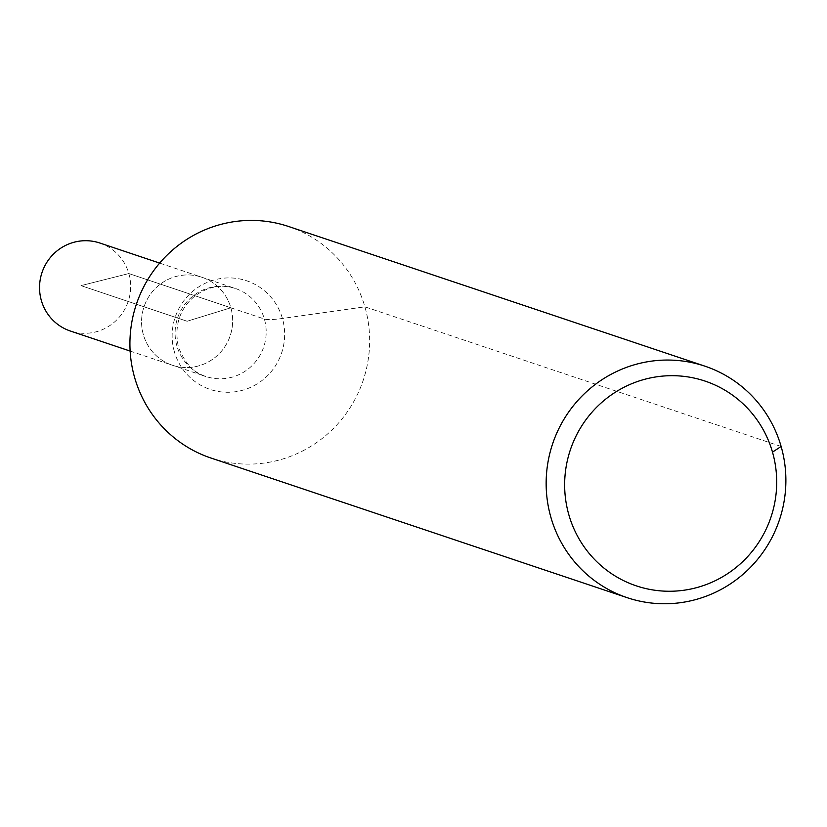 <?xml version="1.0" encoding="UTF-8"?>
<svg xmlns="http://www.w3.org/2000/svg" width="827" height="827" viewBox="0 0 827 827"><rect width="100%" height="100%" fill="white"/><g stroke="black" fill="none" stroke-linecap="round" stroke-linejoin="round"><path stroke-width="0.62" stroke-dasharray="4.13 3.1" d="M143.371 334.708A46.405 45.454 -71.5 0 1 155.672 288.137A46.405 45.454 -71.5 0 1 201.871 277.252A46.405 45.454 -71.5 0 1 230.206 335.7A46.405 45.454 -71.5 0 1 172.357 365.234A46.405 45.454 -71.5 0 1 143.371 334.708A46.405 45.454 -71.5 0 1 155.672 288.137A46.405 45.454 -71.5 0 1 201.871 277.252A46.405 45.454 -71.5 0 1 230.206 335.7A46.405 45.454 -71.5 0 1 172.357 365.234A46.405 45.454 -71.5 0 1 143.371 334.708M288.623 226.505A122.107 119.615 -71.5 0 1 363.187 380.317A122.107 119.615 -71.5 0 1 210.957 458.034M99.85 243.024A46.405 45.454 -71.5 0 1 128.836 273.551A46.405 45.454 -71.5 0 1 116.535 320.121A46.405 45.454 -71.5 0 1 70.336 331.007M781.133 446.466L364.903 306.827L282.42 318.457A81.408 9.407 164 0 1 264.371 319.026L128.836 273.551L80.963 285.635L187.119 321.248L230.857 307.778L128.836 273.551L80.963 285.635L187.119 321.248L230.857 307.778M174.373 351.723A57.311 56.133 -71.5 0 1 241.815 279.392A57.311 56.133 -71.5 0 1 268.992 374.166A57.311 56.133 -71.5 0 1 174.373 351.723M176.895 345.955A46.405 45.454 -71.5 0 1 189.197 299.384A46.405 45.454 -71.5 0 1 235.395 288.499A46.405 45.454 -71.5 0 1 263.73 346.947A46.405 45.454 -71.5 0 1 205.871 376.481A46.405 45.454 -71.5 0 1 176.895 345.955M130.139 351.072L205.871 376.481C194.655 374.042 185.496 364.262 178.405 347.144C174.052 325.9 179.48 308.916 194.676 296.19C207.804 286.535 221.378 283.971 235.395 288.499L159.652 263.089"/><path stroke-width="1.24" d="M568.852 514.818A108.006 105.804 -71.5 0 1 695.972 378.487A108.006 105.804 -71.5 0 1 747.194 557.109A108.006 105.804 -71.5 0 1 568.852 514.818M550.906 517.351A122.107 119.615 -71.5 0 1 583.283 394.779A122.107 119.615 -71.5 0 1 704.852 366.144A122.107 119.615 -71.5 0 1 779.416 519.956A122.107 119.615 -71.5 0 1 627.176 597.673A122.107 119.615 -71.5 0 1 550.906 517.351M627.176 597.673L210.957 458.034A122.107 119.615 -71.5 0 1 134.677 377.712A122.107 119.615 -71.5 0 1 167.054 255.15A122.107 119.615 -71.5 0 1 288.623 226.505L704.852 366.144M130.139 351.072L70.336 331.007A46.405 45.454 -71.5 0 1 41.35 300.49A46.405 45.454 -71.5 0 1 53.652 253.91A46.405 45.454 -71.5 0 1 99.85 243.024L159.652 263.089M781.133 446.466L772.49 452.121"/></g></svg>
